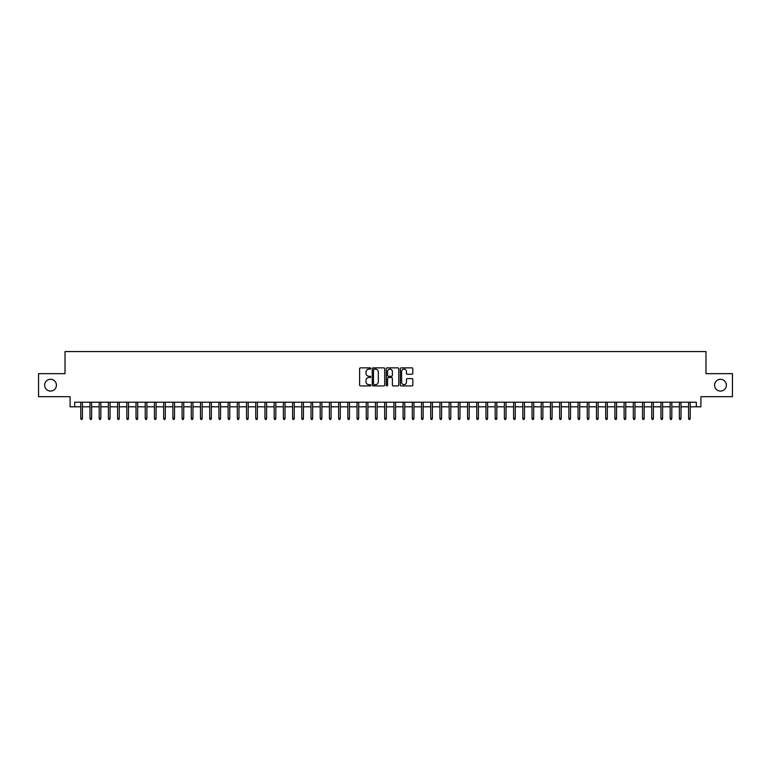 <?xml version="1.0" encoding="UTF-8"?>
<svg xmlns="http://www.w3.org/2000/svg" width="771" height="771" viewBox="0 0 771 771"><rect width="100%" height="100%" fill="white"/><g stroke="black" fill="none" stroke-linecap="round" stroke-linejoin="round"><path stroke-width="1.16" d="M370.764 368.48A0.636 0.636 0 0 0 370.138 367.854L360.529 367.854A0.906 0.906 0 0 0 359.623 368.75L359.623 385.028A0.906 0.906 0 0 0 360.529 385.924L370.138 385.924A0.636 0.636 0 0 0 370.764 385.298A0.636 0.636 0 0 0 370.138 384.662L368.895 384.662A2.891 2.891 0 0 1 365.994 381.77L365.994 380.411A2.891 2.891 0 0 1 368.895 377.52L370.138 377.52A0.636 0.636 0 0 0 370.764 376.894A0.636 0.636 0 0 0 370.138 376.258L368.895 376.258A2.891 2.891 0 0 1 365.994 373.366L365.994 372.007A2.891 2.891 0 0 1 368.895 369.116L370.138 369.116A0.636 0.636 0 0 0 370.764 368.48M714.582 385.182A5.898 5.898 0 0 0 720.48 391.07A5.898 5.898 0 0 0 726.369 385.182A5.898 5.898 0 0 0 720.48 379.284A5.898 5.898 0 0 0 714.582 385.182M44.631 385.182A5.898 5.898 0 0 0 50.52 391.07A5.898 5.898 0 0 0 56.418 385.182A5.898 5.898 0 0 0 50.52 379.284A5.898 5.898 0 0 0 44.631 385.182M411.916 374.224A0.906 0.906 0 0 0 412.822 373.318L412.822 368.75A0.906 0.906 0 0 0 411.916 367.854L401.248 367.854A0.906 0.906 0 0 0 400.351 368.75L400.351 385.028A0.906 0.906 0 0 0 401.248 385.924L411.916 385.924A0.906 0.906 0 0 0 412.822 385.028L412.822 379.515A0.906 0.906 0 0 0 411.916 378.609L407.348 378.609A0.906 0.906 0 0 0 406.452 379.515L406.452 382.243A2.419 2.419 0 0 1 404.033 384.662A2.419 2.419 0 0 1 401.614 382.243L401.614 371.535A2.419 2.419 0 0 1 404.033 369.116A2.419 2.419 0 0 1 406.452 371.535L406.452 373.318A0.906 0.906 0 0 0 407.348 374.224L411.916 374.224M74.691 406.818L74.691 402.211L696.309 402.211L696.309 406.818L700.906 406.818L700.906 396.689L732.45 396.689L732.45 373.665L705.976 373.665L705.976 351.566L65.024 351.566L65.024 373.665L38.55 373.665L38.55 396.689L70.094 396.689L70.094 406.818L80.772 406.818M384.71 368.75A0.906 0.906 0 0 0 383.804 367.854L373.135 367.854A0.906 0.906 0 0 0 372.239 368.75L372.239 385.028A0.906 0.906 0 0 0 373.135 385.924L383.804 385.924A0.906 0.906 0 0 0 384.71 385.028L384.71 368.75M387.196 367.854L397.865 367.854A0.906 0.906 0 0 1 398.761 368.75L398.761 385.028A0.906 0.906 0 0 1 397.865 385.924L393.297 385.924A0.906 0.906 0 0 1 392.391 385.028L392.391 378.426A0.906 0.906 0 0 0 391.485 377.52L388.459 377.52A0.906 0.906 0 0 0 387.553 378.426L387.553 385.298A0.636 0.636 0 0 1 386.926 385.924A0.636 0.636 0 0 1 386.29 385.298L386.29 368.75A0.906 0.906 0 0 1 387.196 367.854M82.43 406.818L89.985 406.818M91.643 406.818L99.189 406.818M100.847 406.818L108.403 406.818M110.06 406.818L117.606 406.818M119.264 406.818L126.82 406.818M128.478 406.818L136.024 406.818M137.681 406.818L145.237 406.818M146.895 406.818L154.441 406.818M156.099 406.818L163.654 406.818M165.312 406.818L172.868 406.818M174.525 406.818L182.072 406.818M183.729 406.818L191.285 406.818M192.943 406.818L200.489 406.818M202.147 406.818L209.702 406.818M211.36 406.818L218.906 406.818M220.564 406.818L228.12 406.818M229.777 406.818L237.323 406.818M238.981 406.818L246.537 406.818M248.195 406.818L255.741 406.818M257.398 406.818L264.954 406.818M266.612 406.818L274.168 406.818M275.825 406.818L283.371 406.818M285.029 406.818L292.585 406.818M294.243 406.818L301.789 406.818M303.446 406.818L311.002 406.818M312.66 406.818L320.206 406.818M321.864 406.818L329.419 406.818M331.077 406.818L338.623 406.818M340.281 406.818L347.837 406.818M349.494 406.818L357.04 406.818M358.698 406.818L366.254 406.818M367.912 406.818L375.458 406.818M377.115 406.818L384.671 406.818M386.329 406.818L393.885 406.818M395.542 406.818L403.088 406.818M404.746 406.818L412.302 406.818M413.96 406.818L421.506 406.818M423.163 406.818L430.719 406.818M432.377 406.818L439.923 406.818M441.581 406.818L449.136 406.818M450.794 406.818L458.34 406.818M459.998 406.818L467.554 406.818M469.211 406.818L476.757 406.818M478.415 406.818L485.971 406.818M487.629 406.818L495.175 406.818M496.832 406.818L504.388 406.818M506.046 406.818L513.602 406.818M515.259 406.818L522.805 406.818M524.463 406.818L532.019 406.818M533.677 406.818L541.223 406.818M542.88 406.818L550.436 406.818M552.094 406.818L559.64 406.818M561.298 406.818L568.853 406.818M570.511 406.818L578.057 406.818M579.715 406.818L587.271 406.818M588.928 406.818L596.475 406.818M598.132 406.818L605.688 406.818M607.346 406.818L614.901 406.818M616.559 406.818L624.105 406.818M625.763 406.818L633.319 406.818M634.976 406.818L642.522 406.818M644.18 406.818L651.736 406.818M653.394 406.818L660.94 406.818M662.597 406.818L670.153 406.818M671.811 406.818L679.357 406.818M681.015 406.818L688.57 406.818M690.228 406.818L696.309 406.818M374.137 369.116A0.636 0.636 0 0 0 373.501 369.752L373.501 384.035A0.636 0.636 0 0 0 374.137 384.662L375.448 384.662A2.891 2.891 0 0 0 378.339 381.77L378.339 372.007A2.891 2.891 0 0 0 375.448 369.116L374.137 369.116M392.391 371.583A2.419 2.419 0 0 0 389.972 369.164A2.419 2.419 0 0 0 387.553 371.583L387.553 375.352A0.906 0.906 0 0 0 388.459 376.258L391.485 376.258A0.906 0.906 0 0 0 392.391 375.352L392.391 371.583M80.772 418.239L81.138 419.434L82.063 419.434L82.43 418.239L80.772 418.239L80.772 402.211M82.43 418.239L82.43 402.211M89.985 418.239L90.352 419.434L91.267 419.434L91.643 418.239L89.985 418.239L89.985 402.211M91.643 418.239L91.643 402.211M99.189 418.239L99.555 419.434L100.481 419.434L100.847 418.239L99.189 418.239L99.189 402.211M100.847 418.239L100.847 402.211M108.403 418.239L108.769 419.434L109.694 419.434L110.06 418.239L108.403 418.239L108.403 402.211M110.06 418.239L110.06 402.211M117.606 418.239L117.982 419.434L118.898 419.434L119.264 418.239L117.606 418.239L117.606 402.211M119.264 418.239L119.264 402.211M126.82 418.239L127.186 419.434L128.111 419.434L128.478 418.239L126.82 418.239L126.82 402.211M128.478 418.239L128.478 402.211M136.024 418.239L136.4 419.434L137.315 419.434L137.681 418.239L136.024 418.239L136.024 402.211M137.681 418.239L137.681 402.211M145.237 418.239L145.603 419.434L146.529 419.434L146.895 418.239L145.237 418.239L145.237 402.211M146.895 418.239L146.895 402.211M154.441 418.239L154.817 419.434L155.732 419.434L156.099 418.239L154.441 418.239L154.441 402.211M156.099 418.239L156.099 402.211M163.654 418.239L164.021 419.434L164.946 419.434L165.312 418.239L163.654 418.239L163.654 402.211M165.312 418.239L165.312 402.211M172.868 418.239L173.234 419.434L174.15 419.434L174.525 418.239L172.868 418.239L172.868 402.211M174.525 418.239L174.525 402.211M182.072 418.239L182.438 419.434L183.363 419.434L183.729 418.239L182.072 418.239L182.072 402.211M183.729 418.239L183.729 402.211M191.285 418.239L191.651 419.434L192.567 419.434L192.943 418.239L191.285 418.239L191.285 402.211M192.943 418.239L192.943 402.211M200.489 418.239L200.855 419.434L201.78 419.434L202.147 418.239L200.489 418.239L200.489 402.211M202.147 418.239L202.147 402.211M209.702 418.239L210.069 419.434L210.994 419.434L211.36 418.239L209.702 418.239L209.702 402.211M211.36 418.239L211.36 402.211M218.906 418.239L219.272 419.434L220.198 419.434L220.564 418.239L218.906 418.239L218.906 402.211M220.564 418.239L220.564 402.211M228.12 418.239L228.486 419.434L229.411 419.434L229.777 418.239L228.12 418.239L228.12 402.211M229.777 418.239L229.777 402.211M237.323 418.239L237.699 419.434L238.615 419.434L238.981 418.239L237.323 418.239L237.323 402.211M238.981 418.239L238.981 402.211M246.537 418.239L246.903 419.434L247.828 419.434L248.195 418.239L246.537 418.239L246.537 402.211M248.195 418.239L248.195 402.211M255.741 418.239L256.117 419.434L257.032 419.434L257.398 418.239L255.741 418.239L255.741 402.211M257.398 418.239L257.398 402.211M264.954 418.239L265.32 419.434L266.246 419.434L266.612 418.239L264.954 418.239L264.954 402.211M266.612 418.239L266.612 402.211M274.168 418.239L274.534 419.434L275.449 419.434L275.825 418.239L274.168 418.239L274.168 402.211M275.825 418.239L275.825 402.211M283.371 418.239L283.738 419.434L284.663 419.434L285.029 418.239L283.371 418.239L283.371 402.211M285.029 418.239L285.029 402.211M292.585 418.239L292.951 419.434L293.867 419.434L294.243 418.239L292.585 418.239L292.585 402.211M294.243 418.239L294.243 402.211M301.789 418.239L302.155 419.434L303.08 419.434L303.446 418.239L301.789 418.239L301.789 402.211M303.446 418.239L303.446 402.211M311.002 418.239L311.368 419.434L312.284 419.434L312.66 418.239L311.002 418.239L311.002 402.211M312.66 418.239L312.66 402.211M320.206 418.239L320.572 419.434L321.497 419.434L321.864 418.239L320.206 418.239L320.206 402.211M321.864 418.239L321.864 402.211M329.419 418.239L329.786 419.434L330.711 419.434L331.077 418.239L329.419 418.239L329.419 402.211M331.077 418.239L331.077 402.211M338.623 418.239L338.999 419.434L339.915 419.434L340.281 418.239L338.623 418.239L338.623 402.211M340.281 418.239L340.281 402.211M347.837 418.239L348.203 419.434L349.128 419.434L349.494 418.239L347.837 418.239L347.837 402.211M349.494 418.239L349.494 402.211M357.04 418.239L357.416 419.434L358.332 419.434L358.698 418.239L357.04 418.239L357.04 402.211M358.698 418.239L358.698 402.211M366.254 418.239L366.62 419.434L367.545 419.434L367.912 418.239L366.254 418.239L366.254 402.211M367.912 418.239L367.912 402.211M375.458 418.239L375.834 419.434L376.749 419.434L377.115 418.239L375.458 418.239L375.458 402.211M377.115 418.239L377.115 402.211M384.671 418.239L385.037 419.434L385.963 419.434L386.329 418.239L384.671 418.239L384.671 402.211M386.329 418.239L386.329 402.211M393.885 418.239L394.251 419.434L395.166 419.434L395.542 418.239L393.885 418.239L393.885 402.211M395.542 418.239L395.542 402.211M403.088 418.239L403.455 419.434L404.38 419.434L404.746 418.239L403.088 418.239L403.088 402.211M404.746 418.239L404.746 402.211M412.302 418.239L412.668 419.434L413.584 419.434L413.96 418.239L412.302 418.239L412.302 402.211M413.96 418.239L413.96 402.211M421.506 418.239L421.872 419.434L422.797 419.434L423.163 418.239L421.506 418.239L421.506 402.211M423.163 418.239L423.163 402.211M430.719 418.239L431.085 419.434L432.001 419.434L432.377 418.239L430.719 418.239L430.719 402.211M432.377 418.239L432.377 402.211M439.923 418.239L440.289 419.434L441.214 419.434L441.581 418.239L439.923 418.239L439.923 402.211M441.581 418.239L441.581 402.211M449.136 418.239L449.503 419.434L450.428 419.434L450.794 418.239L449.136 418.239L449.136 402.211M450.794 418.239L450.794 402.211M458.34 418.239L458.716 419.434L459.632 419.434L459.998 418.239L458.34 418.239L458.34 402.211M459.998 418.239L459.998 402.211M467.554 418.239L467.92 419.434L468.845 419.434L469.211 418.239L467.554 418.239L467.554 402.211M469.211 418.239L469.211 402.211M476.757 418.239L477.133 419.434L478.049 419.434L478.415 418.239L476.757 418.239L476.757 402.211M478.415 418.239L478.415 402.211M485.971 418.239L486.337 419.434L487.262 419.434L487.629 418.239L485.971 418.239L485.971 402.211M487.629 418.239L487.629 402.211M495.175 418.239L495.551 419.434L496.466 419.434L496.832 418.239L495.175 418.239L495.175 402.211M496.832 418.239L496.832 402.211M504.388 418.239L504.754 419.434L505.68 419.434L506.046 418.239L504.388 418.239L504.388 402.211M506.046 418.239L506.046 402.211M513.602 418.239L513.968 419.434L514.883 419.434L515.259 418.239L513.602 418.239L513.602 402.211M515.259 418.239L515.259 402.211M522.805 418.239L523.172 419.434L524.097 419.434L524.463 418.239L522.805 418.239L522.805 402.211M524.463 418.239L524.463 402.211M532.019 418.239L532.385 419.434L533.301 419.434L533.677 418.239L532.019 418.239L532.019 402.211M533.677 418.239L533.677 402.211M541.223 418.239L541.589 419.434L542.514 419.434L542.88 418.239L541.223 418.239L541.223 402.211M542.88 418.239L542.88 402.211M550.436 418.239L550.802 419.434L551.728 419.434L552.094 418.239L550.436 418.239L550.436 402.211M552.094 418.239L552.094 402.211M559.64 418.239L560.006 419.434L560.931 419.434L561.298 418.239L559.64 418.239L559.64 402.211M561.298 418.239L561.298 402.211M568.853 418.239L569.22 419.434L570.145 419.434L570.511 418.239L568.853 418.239L568.853 402.211M570.511 418.239L570.511 402.211M578.057 418.239L578.433 419.434L579.349 419.434L579.715 418.239L578.057 418.239L578.057 402.211M579.715 418.239L579.715 402.211M587.271 418.239L587.637 419.434L588.562 419.434L588.928 418.239L587.271 418.239L587.271 402.211M588.928 418.239L588.928 402.211M596.475 418.239L596.85 419.434L597.766 419.434L598.132 418.239L596.475 418.239L596.475 402.211M598.132 418.239L598.132 402.211M605.688 418.239L606.054 419.434L606.979 419.434L607.346 418.239L605.688 418.239L605.688 402.211M607.346 418.239L607.346 402.211M614.901 418.239L615.268 419.434L616.183 419.434L616.559 418.239L614.901 418.239L614.901 402.211M616.559 418.239L616.559 402.211M624.105 418.239L624.471 419.434L625.397 419.434L625.763 418.239L624.105 418.239L624.105 402.211M625.763 418.239L625.763 402.211M633.319 418.239L633.685 419.434L634.6 419.434L634.976 418.239L633.319 418.239L633.319 402.211M634.976 418.239L634.976 402.211M642.522 418.239L642.889 419.434L643.814 419.434L644.18 418.239L642.522 418.239L642.522 402.211M644.18 418.239L644.18 402.211M651.736 418.239L652.102 419.434L653.018 419.434L653.394 418.239L651.736 418.239L651.736 402.211M653.394 418.239L653.394 402.211M660.94 418.239L661.306 419.434L662.231 419.434L662.597 418.239L660.94 418.239L660.94 402.211M662.597 418.239L662.597 402.211M670.153 418.239L670.519 419.434L671.445 419.434L671.811 418.239L670.153 418.239L670.153 402.211M671.811 418.239L671.811 402.211M679.357 418.239L679.733 419.434L680.648 419.434L681.015 418.239L679.357 418.239L679.357 402.211M681.015 418.239L681.015 402.211M688.57 418.239L688.937 419.434L689.862 419.434L690.228 418.239L688.57 418.239L688.57 402.211M690.228 418.239L690.228 402.211"/></g></svg>

